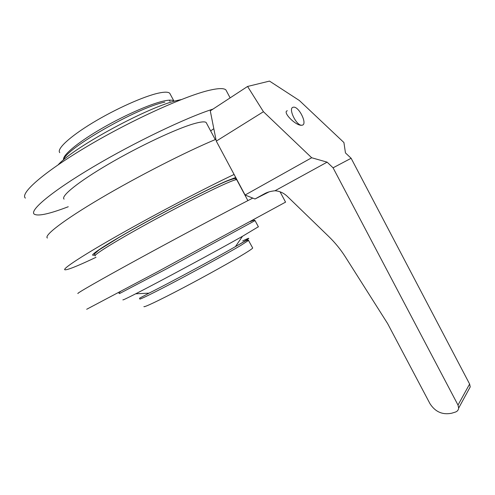 <?xml version="1.0" encoding="UTF-8"?>
<svg xmlns="http://www.w3.org/2000/svg" width="495" height="495" viewBox="0 0 495 495"><rect width="100%" height="100%" fill="white"/><g stroke="black" fill="none" stroke-linecap="round" stroke-linejoin="round"><path stroke-width="0.74" d="M468.536 390.017L470.231 386.911L469.613 384.033L351.134 158.276L345.461 152.912L343.92 142.535L299.364 100.504L269.503 81.093L247.574 86.458L210.282 110.868L216.284 141.118L245.093 195.024L255.012 198.978L264.837 193.564C267.418 192.153 270.802 191.225 274.985 190.767C279.545 191.058 283.635 192.914 287.261 196.336L328.754 236.511C335.096 242.668 340.653 249.492 345.417 256.979L387.61 323.557L429.982 403.691C435.278 411.889 442.518 415.07 451.694 413.22L455.326 412.1C457.312 411.413 458.426 410.07 458.667 408.078L458.005 405.071L333.073 167.811L327.121 162.15L311.683 157.75L245.093 195.024M269.082 191.868L255.012 198.978M351.134 158.276L333.073 167.811M216.284 141.118L263.439 111.722L247.574 86.458M263.439 111.722L311.683 157.75M287.329 110.75C282.02 111.926 295.713 125.879 301.634 125.284L302.761 125M327.121 162.15L274.985 190.767M293.059 107.248C287.972 108.306 296.245 125.594 301.684 125.254L302.488 125.13C307.407 123.787 299.166 106.821 293.758 107.149L293.059 107.248M95.993 257.313L92.336 259.04C76.409 266.508 67.258 270.091 64.894 269.794C62.054 269.014 82.368 255.606 119.685 234.481C156.909 213.401 205.307 188.057 234.104 174.457M215.925 139.312C186.473 151.538 137.542 176.492 100.423 198.433C63.199 220.417 43.64 235.657 47.384 238.033M64.072 199.12C60.458 196.317 78.167 181.875 108.733 164.012C139.225 146.167 176.183 128.818 193.774 123.762C200.667 121.776 204.794 121.362 206.149 122.506L206.619 123.391M252.599 247.822L252.704 248.007C252.413 248.589 249.814 250.396 244.907 253.421C232.829 260.865 205.871 275.901 182.352 288.251C158.79 300.632 143.185 307.989 143.952 306.541M252.784 198.087C226.091 211.773 176.882 237.965 137.567 259.46C98.158 281.005 75.679 293.962 77.981 293.516M285.553 202.127L157.132 271.996L86.675 309.276M258.359 226.766L242.47 236.313C216.785 250.847 158.691 282.119 135.661 293.813C126.652 298.398 122.401 300.403 122.902 299.822M213.815 128.675L210.653 130.94M68.254 206.743L64.418 208.178C47.687 214.335 37.614 216.309 34.186 214.106C29.335 210.35 51.703 191.466 93.227 166.858C134.646 142.269 186.572 117.451 212.992 109.092M25.369 198.111C19.707 193.347 44.03 171.87 88.37 145.697C132.611 119.53 185.996 95.504 209.899 90.158C218.648 88.172 223.988 88.098 225.912 89.935L226.716 91.451M58.2 164.755C74.411 146.675 150.251 105.862 178.008 100.281L181.22 99.594M59.79 152.658C56.343 149.249 69.448 136.868 92.534 122.884C115.558 108.912 144.2 96.135 158.808 93.054C164.748 91.804 168.405 91.891 169.773 93.308L170.286 94.26M239.858 244.06L240.626 243.701M265.871 193.038L264.837 193.564M469.613 384.033L458.005 405.071M95.232 255.927C92.887 255.426 111.814 243.41 142.603 226.314C173.318 209.243 209.435 190.748 225.8 183.571C232.217 180.762 235.855 179.468 236.715 179.704L236.895 180.031M94.489 254.993C86.903 257.128 102.811 246.3 135.246 228.053C167.576 209.849 208.525 188.799 226.302 181.114L235.719 177.482M236.486 178.912L235.317 179.871M258.415 226.871L255.055 220.591L166.71 268.779L119.481 293.585C118.583 293.306 118.893 292.656 120.403 291.642M242.729 240.879C251.454 236.697 250.786 237.588 240.719 243.559L235.422 246.628C214.378 258.755 168.164 283.635 149.02 293.139L139.541 298.213L139.794 298.949C138.897 300.162 154.384 292.557 177.922 280.096C201.416 267.665 228.461 252.741 240.657 245.508L248.608 240.372C248.372 239.512 245.718 240.613 240.638 243.676L235.422 246.628L242.47 236.313M248.403 240.261L252.704 248.007M63.589 159.854C64.715 149.224 137.301 107.582 164.798 102.125M63.632 159.743C62.147 155.733 76.409 143.451 99.167 129.987C121.881 116.535 149.113 104.365 163.158 101.153C168.665 99.891 172.173 99.804 173.689 100.881M470.231 386.911L458.667 408.078M247.89 200.611L236.715 179.704L235.713 178.874C235.936 177.971 232.656 178.844 225.869 181.498C205.116 190.247 150.994 218.617 119.06 237.414L98.994 249.938L94.452 253.916L95.065 255.736M225.912 89.935L230.132 97.874M170.063 101.388L169.401 100.157M215.276 139.584L206.149 122.506M149.02 293.139L135.661 293.813M285.584 202.183L280.065 191.8M169.773 93.308L173.825 100.862M250.489 221.574C253.162 220.25 254.684 219.922 255.055 220.591"/></g></svg>
